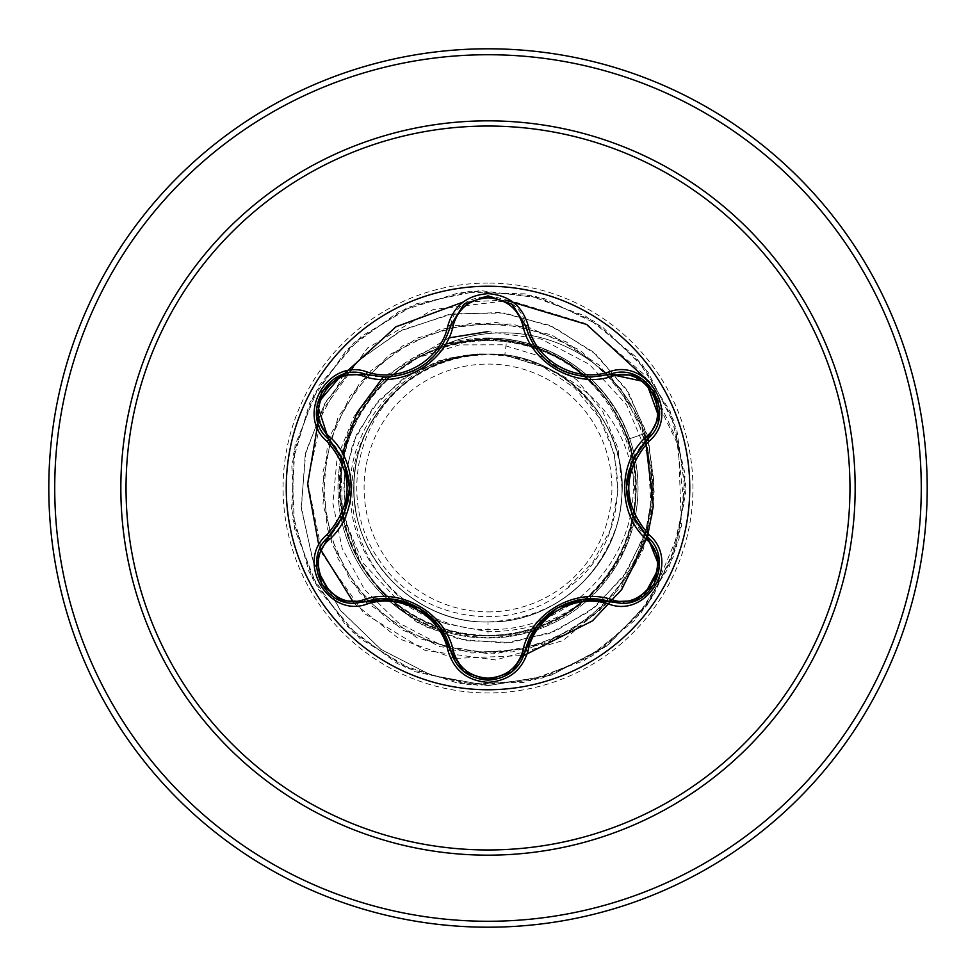 <?xml version="1.0" encoding="UTF-8"?>
<svg xmlns="http://www.w3.org/2000/svg" width="976" height="976" viewBox="0 0 976 976"><rect width="100%" height="100%" fill="white"/><g stroke="black" fill="none" stroke-linecap="round" stroke-linejoin="round"><path stroke-width="0.73" stroke-dasharray="4.88 3.66" d="M488 689.751A201.764 201.764 0 0 1 286.249 488A201.764 201.764 0 0 1 488 286.236A201.764 201.764 0 0 1 689.764 488A201.764 201.764 0 0 1 488 689.751M643.916 595.811L621.102 603.327L610.11 601.716C601.484 597.678 572.082 597.544 557.418 607.816M557.284 607.889C540.838 615.527 526.271 641.061 525.43 650.602C520.086 668.804 507.618 678.649 488.037 680.15M418.875 607.841C392.925 597.922 375.26 595.86 365.89 601.631L354.849 603.253C321.47 605.474 302.975 557.577 328.461 536.885C336.269 531.444 351.092 506.056 349.53 488.207M488 611.903A123.903 123.903 0 0 0 611.915 488A123.903 123.903 0 0 0 488 364.085A123.903 123.903 0 0 0 364.097 488A123.903 123.903 0 0 0 488 611.903M627.104 544.218C640.671 509.448 641.537 474.287 629.715 438.749C606.828 380.872 564.616 347.529 503.091 338.733L488 337.964A150.036 150.036 0 0 1 634.583 455.999A150.036 150.036 0 0 0 488 337.964L447.289 343.601A149.926 149.926 0 0 1 644.709 433.539L628.385 439.212C635.413 459.647 637.755 480.558 635.388 501.969C633.778 439.981 605.266 395.719 549.854 369.184A133.956 133.956 0 0 0 367.562 429.355C327.228 501.493 368.355 599.752 447.008 623.969L488 631.728C552.111 631.374 598.483 602.192 627.104 544.218A150.036 150.036 0 0 1 339.38 508.545A150.036 150.036 0 0 1 447.289 343.601L445.776 344.211A149.926 149.926 0 0 1 644.709 433.539L654.127 491.233L652.066 515.926L643.062 549.854L618.857 593.347L563.14 640.561L495.735 659.971L425.353 650.577L363.926 613.27L322.165 553.758L307.623 481.632L323.446 408.92L367.635 347.968L433.295 309.453L509.753 300.425L584.221 323.105L643.965 374.32L678.503 445.983L681.407 526.332L650.175 600.96L606.279 646.332L550.318 675.551L488 685.64L431.258 675.246L380.494 649.089L339.941 609.719L312.832 560.785L301.23 506.666L305.793 452.071L325.801 401.709L359.205 359.778L402.868 329.693L452.827 313.76L504.69 313.028L553.965 327.228L596.495 354.8L628.812 393.108L648.381 438.614L653.822 487.256L645.014 534.811L623.03 577.243L590.077 611.037L549.232 633.522L504.189 643.05L458.915 639.121L417.252 622.432L382.702 594.726L358.021 558.65L345.065 517.512L344.638 474.983L356.411 434.698L379.078 400.087L410.371 373.918L447.386 358.204L487.183 354.044C415.349 352.861 352.397 417.033 354.044 488.366C352.556 559.59 416.459 623.725 488 621.956C559.602 623.408 623.298 560.273 621.956 488.488C624.018 417.008 559.724 352.202 488 354.044A133.956 133.956 0 0 0 487.183 354.044M488 927.2A439.2 439.2 0 0 0 927.2 488A439.2 439.2 0 0 0 488 48.8A439.2 439.2 0 0 0 48.8 488A439.2 439.2 0 0 0 488 927.2A439.2 439.2 0 0 1 48.8 488A439.2 439.2 0 0 1 488 48.8M488 337.964A150.036 150.036 0 0 0 341.393 456.158M340.648 459.781A150.036 150.036 0 0 0 340.648 516.219M341.393 519.842A150.036 150.036 0 0 0 386.996 598.935M389.753 601.387A150.036 150.036 0 0 0 438.919 629.776M442.433 630.947A150.036 150.036 0 0 0 533.726 630.886A150.036 150.036 0 0 1 488 638.036M445.776 344.211L488 338.489C555.954 342.576 602.741 376.15 628.385 439.212M504.787 355.105L488 354.044C416.703 352.226 352.202 416.484 354.044 487.976C352.653 559.675 415.861 623.408 488 621.956L488 635.73C404.942 638.17 332.95 560.602 340.051 478.301C343.162 395.561 425.121 328.082 506.654 340.38L504.787 355.105L544.181 367.293C630.435 404.637 644.221 536.458 565.799 589.382L592.542 562.81L610.512 529.407L618.04 492.002L614.319 453.791L599.557 418.118L574.913 388.106L542.412 366.439L504.787 355.105A133.956 133.956 0 0 0 488 354.044C421.498 352.592 360.278 407.712 354.776 473.994C344.467 550.11 411.225 624.25 488 621.956C550.415 618.564 592.883 587.711 615.405 529.395C636.23 469.31 606.828 397.427 549.854 369.184M621.956 488C623.505 415.898 559.541 352.641 488 354.044C421.498 352.592 360.278 407.712 354.776 473.994C344.467 550.11 411.225 624.25 488 621.956C554.502 623.408 615.722 568.288 621.224 502.006C631.533 425.89 564.775 351.75 488 354.044C416.313 352.543 352.556 416.166 354.044 487.927C352.177 559.504 416.667 623.737 488 621.956C559.748 623.347 623.383 560.114 621.956 488L618.089 448.533L602.692 411.372L576.767 379.835L542.314 356.887L502.103 344.784L459.537 344.906L418.289 357.57L382.019 382.019L354.068 416.41L337.098 457.988L332.901 503.274L342.173 548.402L364.451 589.394L398.098 622.542L440.444 644.758L488 653.798L543.852 644.099L593.176 616.161L630.203 573.229L650.602 520.342L651.992 463.673L634.217 409.847L599.337 365.146L551.452 334.829L496.137 322.409L439.871 329.351L389.241 354.837L350.152 395.89L327.167 447.716L322.995 504.25L338.123 558.882L370.77 605.23L417.118 637.865L471.75 652.993L528.284 648.82L580.11 625.86L621.175 586.759L646.649 536.129L653.591 479.863L641.171 424.56L610.842 376.663L566.153 341.783L512.327 323.995L455.658 325.386L402.771 345.797L359.839 382.824L331.901 432.148L322.214 488L331.901 543.852L359.839 593.176L402.771 630.203L455.658 650.602L512.327 651.992L566.153 634.217L610.842 599.337L641.171 551.452L653.603 496.137L646.649 439.871L621.163 389.241L580.11 350.152L528.284 327.18L471.75 323.007L417.118 338.123L370.758 370.77L338.123 417.118L323.007 471.75L327.18 528.284L350.152 580.11L389.241 621.163L439.871 646.661L496.137 653.603L551.452 641.171L599.337 610.842L634.217 566.153L651.297 512.217L648.21 456.134L626.629 404.906L589.431 364.414L541.277 339.099L488 331.596M488 621.956C560.09 623.505 623.347 559.565 621.956 488.024C623.859 416.74 559.394 352.129 488 354.044C421.498 352.592 360.278 407.712 354.776 473.994C344.467 550.11 411.225 624.25 488 621.956C554.502 623.408 615.722 568.288 621.224 502.006C631.533 425.89 564.775 351.75 488 354.044C416.618 352.36 352.251 416.349 354.044 488.061C352.519 559.895 416.374 623.432 488 621.956C559.516 623.408 623.566 559.992 621.956 488.012C623.627 416.057 559.468 352.556 488 354.044C411.225 351.75 344.467 425.89 354.776 502.006C360.278 568.288 421.498 623.408 488 621.956C554.502 623.408 615.722 568.288 621.224 502.006C631.533 425.89 564.775 351.75 488 354.044C416.313 352.275 352.336 416.667 354.044 488.024C352.58 559.492 416.032 623.603 488 621.956C559.272 623.945 623.981 559.199 621.956 487.927C623.396 416.288 559.809 352.495 488 354.044C421.498 352.592 360.278 407.712 354.776 473.994C344.467 550.11 411.225 624.25 488 621.956C554.502 623.408 615.722 568.288 621.224 502.006C631.533 425.89 564.775 351.75 488 354.044C433.673 356.106 393.523 381.213 367.562 429.355M506.654 340.38C579.317 349.14 637.279 418.216 633.229 491.001C632.021 564.067 568.142 628.471 494.978 629.471C422.181 633.534 353.373 572.229 350.506 498.956C344.321 425.78 405.272 356.496 478.789 354.203C456.866 356.106 436.577 362.974 417.935 374.784C356.325 411.64 337.171 502.042 379.457 560.419C418.606 620.797 510.314 635.779 565.799 589.382M649.857 382.385L676.856 439.773L683.969 503.335L669.56 566.092L634.705 620.431L584.209 660.642L523.441 682.431L458.903 683.468L397.464 663.668L345.675 625.128L309.075 571.948L291.568 509.814L295.033 445.361L319.067 385.447L361.12 336.476L416.715 303.67L479.924 290.531L543.986 298.461L602.07 326.618L647.991 371.99L676.844 429.733L685.555 493.697L673.184 557.052L641.049 613.038L592.591 655.689L532.981 680.443L468.565 684.676L406.223 667.926L352.604 631.96L313.442 580.659L292.885 519.464L293.154 454.914L314.211 393.889L353.812 342.905L407.724 307.403L470.2 291.177L534.58 295.935L593.994 321.189L642.086 364.243L673.745 420.497L685.591 483.962L676.356 547.841L647.027 605.352L600.728 650.345L542.4 678.003L478.264 685.384L415.178 671.72L359.851 638.463L318.2 589.15L294.667 529.029L291.775 464.539L309.795 402.563L346.834 349.689L398.928 311.564L460.538 292.275L525.064 293.874L585.649 316.175L635.803 356.813L670.207 411.433L685.164 474.238L679.076 538.496L652.602 597.373L608.573 644.587L551.684 675.087L488 685.64L431.673 675.38L381.201 649.589L340.722 610.744L313.442 562.383L301.377 508.764L305.244 454.523L324.374 404.223L356.838 362.035L399.623 331.328L448.899 314.443L500.371 312.503L549.671 325.337L592.688 351.543L625.933 388.607L646.844 433.161L653.932 481.29L646.929 528.846L626.763 571.851L595.421 606.779L555.832 630.899L511.534 642.428L466.357 640.707L424.145 626.226L388.363 600.508L361.876 566.031L346.651 525.905L343.698 483.681L352.922 442.945L373.222 407.102L402.588 379.042L438.285 360.9L477.142 353.934L486.792 353.983M478.789 354.203L477.142 353.934M635.388 501.969C630.85 587.772 543.12 651.907 461.245 634.485C377.932 621.517 320.872 530.09 344.528 449.655C364.231 367.915 460.33 318.054 538.288 348.7C617.613 374.991 659.886 475.532 621.883 550.464C588.772 627.8 484.279 659.8 413.165 615.38C339.648 574.754 317.127 468.504 368.257 401.478C415.959 332.072 523.197 319.677 585.417 376.943C650.272 430.709 652.261 539.325 589.419 595.421C529.334 654.92 421.717 646.454 371.502 578.841C317.956 513.742 336.574 406.724 408.554 363.45C477.996 316.456 583.587 344.601 619.504 420.68C660.081 494.222 621.578 596.653 542.583 625.287C465.528 658.446 367.501 610.756 346.175 529.37C320.616 449.253 376.907 356.728 460.196 342.905C542.449 325.142 629.374 389.631 635.059 473.97C645.343 557.65 572.436 638.011 488 635.73M448.862 337.903L383.141 377.163M342.405 453.364L341.746 456.841M341.112 460.733L342.393 512.376M343.21 516.182L363.182 563.213L397.659 600.081M402.234 603.388L428.708 617.796M433.917 619.833L447.008 623.969M505.605 300.108L463.1 302.084M343.65 374.418L318.078 422.327M318.847 545.486L320.03 548.585M354.02 603.241L399.306 638.926L453.169 657.873M456.012 658.336L523.917 655.506M647.405 536.824L647.6 536.178M537.239 629.715A150.036 150.036 0 0 0 586.112 601.509A150.036 150.036 0 0 1 537.239 629.715M588.882 599.044A150.036 150.036 0 0 0 634.583 520.001A150.036 150.036 0 0 1 588.882 599.044M635.315 516.389A150.036 150.036 0 0 0 635.315 459.611A150.036 150.036 0 0 1 635.315 516.389M544.181 367.293A133.139 133.139 0 0 0 417.935 374.784M463.637 671.403L450.644 650.565C449.729 641.134 435.76 615.941 419.009 607.914M659.02 417.399L647.466 439.066C639.744 444.58 624.921 469.261 626.348 487.793M421.705 366.415L435.394 354.544L440.981 347.297L447.911 334.146L450.644 325.435C456.597 287.151 519.366 287.054 525.43 325.398L528.162 334.06L535.068 347.188L545.767 359.644L553.978 366.073M341.344 375.199L365.89 374.369L374.772 376.346L389.607 376.931L405.357 374.04L412.311 371.466M488 921.271A433.271 433.271 0 0 0 921.271 488A433.271 433.271 0 0 0 488 54.729A433.271 433.271 0 0 0 54.729 488A433.271 433.271 0 0 0 488 921.271M488 283.064A204.936 204.936 0 0 0 283.064 488A204.936 204.936 0 0 0 488 692.936A204.936 204.936 0 0 0 692.936 488A204.936 204.936 0 0 0 488 283.064M629.715 438.749L644.709 433.539M647.466 536.934C637.767 531.7 630.728 515.377 626.348 487.939M610.11 374.284L601.204 376.248L586.356 376.821L570.13 373.747L564.872 371.844M328.461 439.115C336.305 444.617 351.14 469.993 349.53 488.061"/><path stroke-width="1.46" d="M488 689.751A201.764 201.764 0 0 1 286.249 488A201.764 201.764 0 0 1 488 286.236A201.764 201.764 0 0 1 689.764 488A201.764 201.764 0 0 1 488 689.751M608.707 604.034C575.071 592.761 535.165 615.819 528.126 650.553C522.294 670.244 508.911 680.845 488 682.346C467.101 680.809 453.742 670.195 447.947 650.504C440.92 615.697 400.916 592.615 367.293 603.949C328.156 618.833 294.752 560.932 327.167 534.519C353.727 503.482 353.727 472.469 327.167 441.481C294.728 414.995 328.229 357.155 367.293 372.051C400.953 383.373 440.945 360.278 447.947 325.496C453.755 305.805 467.101 295.191 488 293.654C508.923 295.155 522.306 305.756 528.126 325.447C535.19 360.205 575.12 383.251 608.707 371.966C647.869 357.118 681.199 415.056 648.759 441.433C622.139 472.494 622.139 503.543 648.759 534.567C681.224 561.017 647.783 618.894 608.707 604.034A2.965 0.683 -73.4 0 1 610.11 601.716L583.404 599.398L557.418 607.816L536.91 626.165L525.43 650.602A2.965 0.927 13.4 0 1 522.758 650.919C530.468 613.087 575.242 587.296 611.708 599.557C645.173 612.391 674.245 561.859 646.393 539.399C617.43 513.803 617.479 462.051 646.393 436.601C674.27 414.056 645.099 363.584 611.708 376.443C575.096 388.68 530.383 362.804 522.758 325.081C517.78 308.282 506.202 299.181 488 297.802C469.822 299.217 458.269 308.331 453.315 325.118C445.629 363.011 400.782 388.838 364.28 376.529C330.827 363.658 301.706 414.166 329.534 436.65C358.436 462.246 358.387 513.901 329.534 539.35C301.682 561.92 330.913 612.367 364.28 599.471C400.941 587.186 445.727 613.111 453.315 650.882C458.269 667.669 469.822 676.783 488 678.198C506.202 676.819 517.792 667.718 522.758 650.919M364.28 376.529A2.965 0.927 106.7 0 1 365.89 374.369L385.203 377.2L365.89 374.369C329.583 360.559 298.351 414.471 328.461 439.115A2.965 0.927 133.4 0 1 329.534 436.65M522.758 325.081A2.965 0.927 166.6 0 1 525.43 325.398C534.958 357.265 556.759 374.503 590.858 377.09C557.028 374.772 535.214 357.545 525.43 325.398L512.046 304.268L488.049 295.85L464.027 304.28L450.644 325.435C440.932 357.582 419.119 374.833 385.203 377.2C419.229 374.686 441.042 357.423 450.644 325.435A2.965 0.683 -166.7 0 1 447.947 325.496M327.167 534.519A2.965 0.683 46.6 0 1 328.461 536.885L343.82 514.913L349.53 488.207L343.894 461.282L328.461 439.115C356.228 471.689 356.228 504.275 328.461 536.885C302.987 557.821 321.421 605.327 354.849 603.253L365.89 601.631C401.221 589.907 443.116 614.075 450.644 650.565C456.073 668.865 468.541 678.723 488.037 680.15C507.52 678.735 519.988 668.889 525.43 650.602C532.969 614.197 574.766 590.053 610.11 601.716L621.102 603.327C654.53 605.413 673.001 557.882 647.466 536.934L659.459 566.8L643.916 595.811M488 126.038A361.962 361.962 0 0 1 849.962 488A361.962 361.962 0 0 1 488 849.962A361.962 361.962 0 0 1 126.038 488A361.962 361.962 0 0 1 488 126.038M488 48.8A439.2 439.2 0 0 1 927.2 488A439.2 439.2 0 0 1 488 927.2A439.2 439.2 0 0 1 48.8 488A439.2 439.2 0 0 1 488 48.8A439.2 439.2 0 0 0 48.8 488A439.2 439.2 0 0 0 488 927.2M341.393 456.158A150.036 150.036 0 0 0 340.648 459.781M340.648 516.219A150.036 150.036 0 0 0 341.393 519.842M386.996 598.935A150.036 150.036 0 0 0 389.753 601.387M438.919 629.776A150.036 150.036 0 0 0 442.433 630.947M488 331.596L448.862 337.903M383.141 377.163L357.106 412.482L342.405 453.364M341.746 456.841L341.112 460.733M342.393 512.376L343.21 516.182M397.659 600.081L402.234 603.388M428.708 617.796L433.917 619.833M649.857 382.385L586.698 324.483L505.605 300.108M463.1 302.084L395.988 326.777L343.65 374.418M318.078 422.327L307.623 484.291L318.847 545.486M320.03 548.585L354.02 603.241M453.169 657.873L456.012 658.336M523.917 655.506L592.469 620.87L621.785 589.419L647.405 536.824M647.6 536.178L653.347 505.849L644.709 433.539M533.726 630.886A150.036 150.036 0 0 0 537.239 629.715A150.036 150.036 0 0 1 533.726 630.886M586.112 601.509A150.036 150.036 0 0 0 588.882 599.044A150.036 150.036 0 0 1 586.112 601.509M634.583 520.001A150.036 150.036 0 0 0 635.315 516.389A150.036 150.036 0 0 1 634.583 520.001M635.315 459.611A150.036 150.036 0 0 0 634.583 455.999A150.036 150.036 0 0 1 635.315 459.611M316.932 558.577L328.461 536.885A2.965 0.927 -133.4 0 0 329.534 539.35M447.947 650.504A2.965 0.683 -13.3 0 1 450.644 650.565L439.298 626.25L419.009 607.914L392.828 599.337L365.89 601.631A2.965 0.927 73.3 0 1 364.28 599.471M488.037 680.15L463.637 671.403L450.644 650.565A2.965 0.927 166.7 0 0 453.315 650.882M634.656 600.862L610.11 601.716A2.965 0.927 106.6 0 0 611.708 599.557M646.393 539.399A2.965 0.927 133.3 0 0 647.478 536.946C619.638 504.336 619.638 471.713 647.466 439.066L632.07 461.05L626.348 487.793L631.997 514.755L647.466 536.934A2.965 0.683 -46.7 0 1 648.759 534.567M646.393 436.601A2.965 0.927 -133.3 0 1 647.478 439.054C677.576 414.532 646.502 360.522 610.11 374.284L646.21 382.031L659.02 417.399L647.466 439.066A2.965 0.683 46.7 0 0 648.759 441.433M611.708 376.443A2.965 0.927 73.4 0 0 610.11 374.284L590.858 377.09L610.11 374.284A2.965 0.683 -106.6 0 1 608.707 371.966M453.315 325.118A2.965 0.927 13.3 0 0 450.644 325.435L463.759 304.488M327.167 441.481A2.965 0.683 -46.6 0 0 328.461 439.115L317.127 403.966L341.344 375.199L365.89 374.369A2.965 0.683 -73.3 0 0 367.293 372.051M367.293 603.949A2.965 0.683 -106.7 0 0 365.89 601.631L341.197 600.74M528.126 650.553A2.965 0.683 -166.6 0 0 525.43 650.602L512.29 671.537M512.412 304.573L525.43 325.398A2.965 0.683 -13.4 0 0 528.126 325.447M488 855.159A367.159 367.159 0 0 1 120.841 488A367.159 367.159 0 0 1 488 120.841A367.159 367.159 0 0 1 855.159 488A367.159 367.159 0 0 1 488 855.159M488 54.729A433.271 433.271 0 0 1 921.271 488A433.271 433.271 0 0 1 488 921.271A433.271 433.271 0 0 1 54.729 488A433.271 433.271 0 0 1 488 54.729M553.978 366.073L564.872 371.844M412.311 371.466L421.705 366.415M340.856 600.618L321.568 584.038L316.858 559.065M450.644 650.565L450.253 649.016M365.89 601.631L367.403 601.204M512.01 671.769L488 680.15L464.027 671.72M610.11 601.716L608.573 601.289M525.43 650.602L525.82 649.077M659.093 559.126L654.384 584.112L635.12 600.679M646.332 535.836L659.044 558.76M647.466 439.066L646.319 440.176M635.144 375.333L654.408 391.925L659.093 416.898M608.597 374.711L634.79 375.199M525.43 325.398L525.82 326.936M464.051 304.256L488.049 295.85L512.022 304.256M450.644 325.435L450.265 326.96M365.89 374.369L367.427 374.808M316.858 416.911L321.592 391.925L340.88 375.382M329.595 440.213L316.907 417.277M328.461 536.885L329.607 535.775"/></g></svg>
